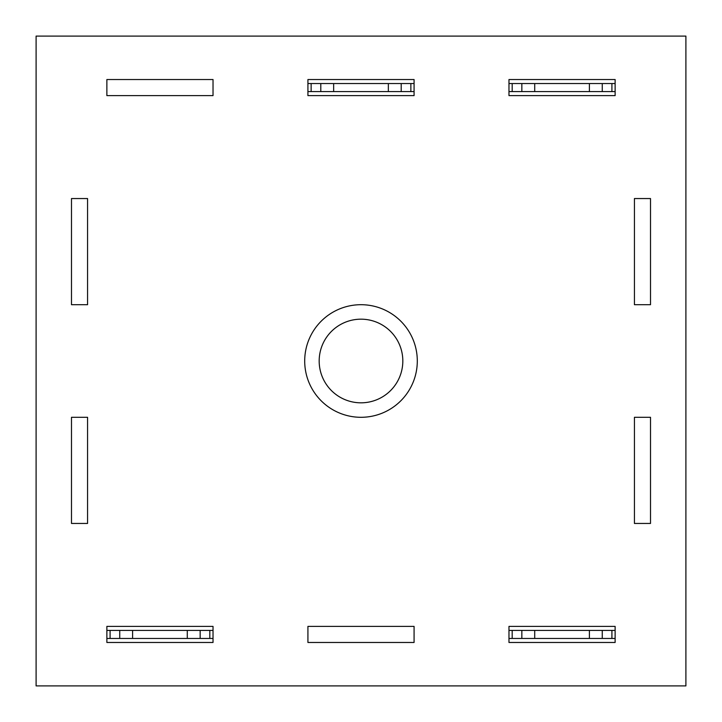 <?xml version="1.0" encoding="UTF-8"?>
<svg xmlns="http://www.w3.org/2000/svg" width="722" height="722" viewBox="0 0 722 722"><rect width="100%" height="100%" fill="white"/><g stroke="black" fill="none" stroke-linecap="round" stroke-linejoin="round"><path stroke-width="1.08" d="M402.822 361A41.822 41.822 0 0 0 361 319.178A41.822 41.822 0 0 0 319.178 361A41.822 41.822 0 0 0 361 402.822A41.822 41.822 0 0 0 402.822 361M417.298 361A56.298 56.298 0 0 0 361 304.702A56.298 56.298 0 0 0 304.702 361A56.298 56.298 0 0 0 361 417.298A56.298 56.298 0 0 0 417.298 361M650.513 304.702L650.513 198.55L634.43 198.55L634.43 304.702L650.513 304.702M71.487 523.45L87.57 523.45L87.57 417.298L71.487 417.298L71.487 523.45M508.974 642.472L615.126 642.472L615.126 626.389L508.974 626.389L508.974 642.472M106.874 642.472L213.026 642.472L213.026 626.389L106.874 626.389L106.874 642.472M615.126 95.611L615.126 79.528L508.974 79.528L508.974 95.611L615.126 95.611M36.1 36.1L36.1 685.9L685.9 685.9L685.9 36.1L36.1 36.1M414.076 95.611L414.076 79.528L307.924 79.528L307.924 95.611L414.076 95.611M307.924 642.472L414.076 642.472L414.076 626.389L307.924 626.389L307.924 642.472M634.43 523.45L650.513 523.45L650.513 417.298L634.43 417.298L634.43 523.45M213.026 95.611L213.026 79.528L106.874 79.528L106.874 95.611L213.026 95.611M87.57 304.702L87.57 198.55L71.487 198.55L71.487 304.702L87.57 304.702M414.076 91.595L307.924 91.595M414.076 83.544L307.924 83.544M410.863 91.595L410.863 83.544M401.206 91.595L401.206 83.544M388.346 91.595L388.346 83.544M333.654 91.595L333.654 83.544M320.794 91.595L320.794 83.544M311.137 91.595L311.137 83.544M615.126 638.456L508.974 638.456M615.126 630.405L508.974 630.405M611.913 638.456L611.913 630.405M602.265 638.456L602.265 630.405M589.396 638.456L589.396 630.405M534.713 638.456L534.713 630.405M521.844 638.456L521.844 630.405M512.187 638.456L512.187 630.405M213.026 638.456L106.874 638.456M213.026 630.405L106.874 630.405M209.813 638.456L209.813 630.405M200.156 638.456L200.156 630.405M187.287 638.456L187.287 630.405M132.604 638.456L132.604 630.405M119.735 638.456L119.735 630.405M110.087 638.456L110.087 630.405M615.126 91.595L508.974 91.595M615.126 83.544L508.974 83.544M611.913 91.595L611.913 83.544M602.265 91.595L602.265 83.544M589.396 91.595L589.396 83.544M534.713 91.595L534.713 83.544M521.844 91.595L521.844 83.544M512.187 91.595L512.187 83.544"/></g></svg>
